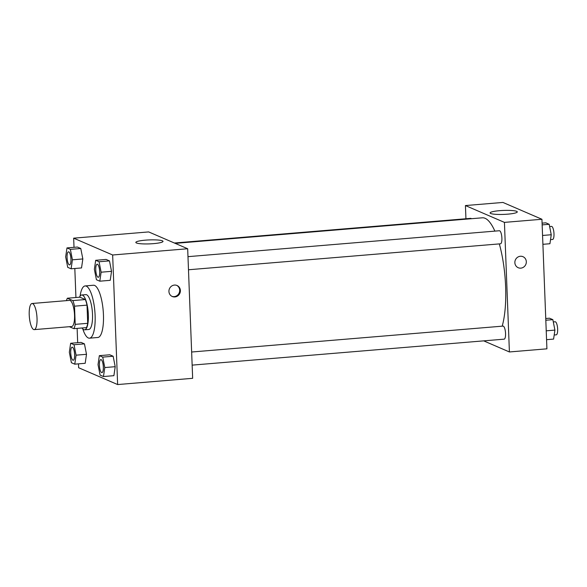 <?xml version="1.0" encoding="UTF-8"?>
<svg xmlns="http://www.w3.org/2000/svg" width="587" height="587" viewBox="0 0 587 587"><rect width="100%" height="100%" fill="white"/><g stroke="black" fill="none" stroke-linecap="round" stroke-linejoin="round"><path stroke-width="0.88" d="M37.025 318.249A13.105 3.793 85.2 0 1 34.215 329.63A13.105 3.793 85.2 0 1 29.35 316.877A13.105 3.793 85.2 0 1 32.043 303.501A13.105 3.793 85.2 0 1 37.025 318.249M32.043 303.501L69.552 300.383A13.105 3.793 85.2 0 1 74.534 315.124A13.105 3.793 85.2 0 1 71.724 326.504L34.215 329.63M67.366 298.225L79.869 297.183L85.335 299.546L72.832 300.588L67.366 298.225A16.92 4.894 85.2 0 0 66.47 300.639M69.369 326.702L73.911 328.661A16.92 4.894 85.2 0 0 75.209 324.354L74.512 306.179A16.92 4.894 85.2 0 0 72.832 300.588M75.209 324.354L87.712 323.32A16.92 4.894 85.2 0 1 86.414 327.619L73.911 328.661M87.712 323.32L87.015 305.137L74.512 306.179M85.335 299.546A16.92 4.894 85.2 0 1 87.015 305.137M82.063 327.986A17.478 5.056 -94.8 0 0 83.809 329.681A17.478 5.056 -94.8 0 0 84.594 329.821A17.478 5.056 -94.8 0 0 88.182 311.983A17.478 5.056 -94.8 0 0 81.696 294.99A17.478 5.056 -94.8 0 0 79.502 297.22M81.696 294.99L85.863 294.637A17.478 5.056 85.2 0 1 92.511 314.302A17.478 5.056 85.2 0 1 88.762 329.476L84.594 329.821M80.059 296.178A26.217 7.58 85.2 0 1 85.137 285.935A26.217 7.58 85.2 0 1 95.109 315.424A26.217 7.58 85.2 0 1 89.481 338.178A26.217 7.58 85.2 0 1 82.782 328.911M85.137 285.935L93.472 285.238A26.217 7.58 85.2 0 1 103.444 314.727A26.217 7.58 85.2 0 1 97.816 337.488L89.481 338.178M78.489 363.852L78.636 367.733L117.635 384.558L112.653 254.993L73.661 238.168L74.013 247.325M74.82 268.494L75.936 297.514M77.124 328.397L77.675 342.691M103.466 376.546L113.893 375.68L115.206 366.692L113.144 356.243L109.769 354.79L99.342 355.656L98.029 364.644L100.091 375.093L103.466 376.546L104.787 367.557L102.725 357.116L99.342 355.656M74.769 364.167L85.188 363.294L86.502 354.306L84.44 343.865L81.065 342.404L70.645 343.27L69.332 352.259L71.394 362.707L74.769 364.167L76.083 355.179L74.021 344.73L70.645 343.27M71.108 268.802L81.527 267.936L82.84 258.948L80.779 248.499L77.403 247.046L66.984 247.912L65.663 256.901L67.725 267.349L71.108 268.802L72.421 259.814L70.359 249.365L66.984 247.912M99.805 281.188L110.224 280.322L111.537 271.333L109.475 260.885L106.1 259.425L95.681 260.298L94.368 269.286L96.429 279.728L99.805 281.188L101.118 272.199L99.056 261.751L95.681 260.298M117.635 384.558L192.653 378.314L187.679 248.749L148.68 231.924L73.661 238.168M136.448 242.974A13.604 1.988 177.8 0 1 135.832 242.416A13.604 1.988 177.8 0 1 149.347 239.914A13.604 1.988 177.8 0 1 163.017 241.374A13.604 1.988 177.8 0 1 151.505 243.781A13.604 1.988 177.8 0 1 136.448 242.974M187.679 248.749L112.653 254.993M174.889 296.934A6.009 5.687 -66.7 0 1 169.445 288.738A6.009 5.687 -66.7 0 1 180.29 291.908A6.009 5.687 -66.7 0 1 174.889 296.934M171.962 296.354A6.009 5.687 113.3 0 0 176.709 285.348M499.324 243.898A61.165 17.691 85.2 0 1 505.62 286.61A61.165 17.691 85.2 0 1 502.193 326.174M175.197 243.363L482.345 217.806A61.165 17.691 85.2 0 1 494.863 231.117M188.486 269.763L500.484 243.803A6.552 1.893 -94.8 0 0 501.826 237.111A6.552 1.893 -94.8 0 0 499.398 230.742L187.979 256.658M191.641 352.017L503.059 326.101A6.552 1.893 85.2 0 1 505.554 333.475A6.552 1.893 85.2 0 1 504.145 339.161L192.147 365.129M174.383 243.018L470.693 218.357A6.552 1.893 85.2 0 1 471.39 218.716M509.406 351.958L504.431 222.385L465.432 205.56L502.942 202.442L541.94 219.267L546.915 348.832L509.406 351.958L483.703 340.864M465.432 205.56L465.939 218.753M507.733 214.16A13.604 1.988 177.8 0 1 490.094 212.934A13.604 1.988 177.8 0 1 503.609 210.432A13.604 1.988 177.8 0 1 517.279 211.892A13.604 1.988 177.8 0 1 507.733 214.16M541.94 219.267L504.431 222.385M518.211 267.716A6.009 5.687 113.3 0 0 526.326 261.729A6.009 5.687 -66.7 0 1 518.211 267.716A6.009 5.687 -66.7 0 1 515.371 259.953A6.009 5.687 -66.7 0 1 526.326 261.729A6.009 5.687 113.3 0 0 522.973 256.688M542.902 244.309L549.931 243.73L551.244 234.741L549.183 224.293L545.807 222.833L542.087 223.148M551.244 234.741L542.564 235.46M549.183 224.293L542.153 224.88M549.63 226.56L551.494 226.406A6.552 1.893 85.2 0 1 553.989 233.773A6.552 1.893 85.2 0 1 552.58 239.467L550.533 239.635M546.563 339.675L553.592 339.088L554.913 330.099L552.851 319.651L549.469 318.198L545.749 318.506M554.913 330.099L546.226 330.826M552.851 319.651L545.822 320.238M553.292 321.918L555.155 321.764A6.552 1.893 85.2 0 1 557.65 329.138A6.552 1.893 85.2 0 1 556.241 334.825L554.194 335.001M99.695 271.583A6.552 1.893 85.2 0 1 98.286 277.269A6.552 1.893 85.2 0 1 98.271 277.269L98.256 277.277A6.552 1.893 85.2 0 1 95.82 270.901A6.552 1.893 85.2 0 1 97.171 264.216A6.552 1.893 85.2 0 1 97.2 264.209A6.552 1.893 85.2 0 1 99.695 271.583M110.224 280.322L111.537 271.333L101.118 272.199M111.537 271.333L109.475 260.885L99.056 261.751M109.475 260.885L106.1 259.425M97.2 264.209L97.171 264.216A6.552 1.893 85.2 0 1 99.658 271.583A6.552 1.893 85.2 0 1 98.256 277.277M68.466 251.83L68.503 251.823A6.552 1.893 85.2 0 1 68.503 251.823A6.552 1.893 85.2 0 1 70.99 259.197A6.552 1.893 85.2 0 1 69.589 264.891A6.552 1.893 85.2 0 1 69.567 264.891A6.552 1.893 85.2 0 1 67.123 258.515A6.552 1.893 85.2 0 1 68.466 251.83A6.552 1.893 85.2 0 1 70.961 259.205A6.552 1.893 85.2 0 1 69.552 264.891L69.589 264.891M81.527 267.936L82.84 258.948L72.421 259.814M82.84 258.948L80.779 248.499L70.359 249.365M80.779 248.499L77.403 247.046M100.832 359.574L100.861 359.574A6.552 1.893 85.2 0 1 100.861 359.574A6.552 1.893 85.2 0 1 103.356 366.941A6.552 1.893 85.2 0 1 101.955 372.635A6.552 1.893 85.2 0 1 101.933 372.635A6.552 1.893 85.2 0 1 99.482 366.266A6.552 1.893 85.2 0 1 100.832 359.574A6.552 1.893 85.2 0 1 103.327 366.948A6.552 1.893 85.2 0 1 101.918 372.635L101.955 372.635M113.893 375.68L115.206 366.692L104.787 367.557M115.206 366.692L113.144 356.243L102.725 357.116M113.144 356.243L109.769 354.79M72.128 347.188L72.164 347.188A6.552 1.893 85.2 0 1 72.164 347.188A6.552 1.893 85.2 0 1 74.659 354.563A6.552 1.893 85.2 0 1 73.25 360.249A6.552 1.893 85.2 0 1 73.236 360.249A6.552 1.893 85.2 0 1 70.785 353.88A6.552 1.893 85.2 0 1 72.128 347.188A6.552 1.893 85.2 0 1 74.622 354.563A6.552 1.893 85.2 0 1 73.214 360.249L73.25 360.249M85.188 363.294L86.502 354.306L76.083 355.179M86.502 354.306L84.44 343.865L74.021 344.73M84.44 343.865L81.065 342.404"/></g></svg>
